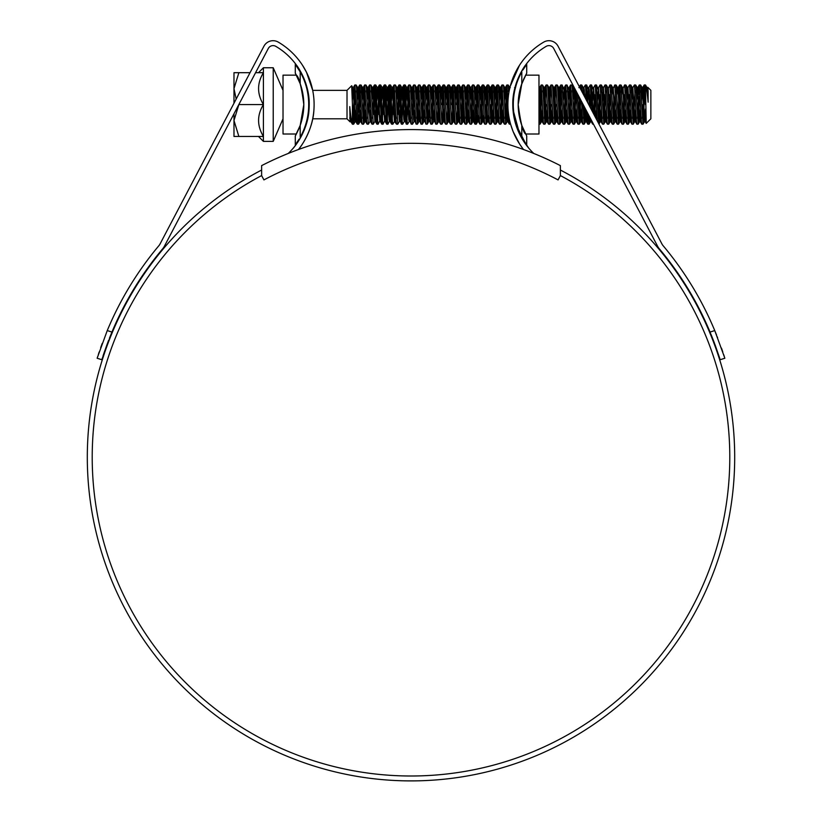 <?xml version="1.0" encoding="UTF-8"?>
<svg xmlns="http://www.w3.org/2000/svg" width="822" height="822" viewBox="0 0 822 822"><rect width="100%" height="100%" fill="white"/><g stroke="black" fill="none" stroke-linecap="round" stroke-linejoin="round"><path stroke-width="1.23" d="M560.378 165.623A327.618 327.618 0 0 0 261.622 165.623L261.622 175.579L263.924 179.905A313.891 313.891 0 0 1 558.076 179.905L560.378 175.579L560.378 165.623M238.883 104.528L233.982 120.515L233.982 113.785M233.982 103.243L233.982 72.696L238.883 72.696M236.181 99.061L233.982 88.632L238.863 72.696L250.032 72.696M273.223 141.384L273.223 67.764L263.41 67.764L263.41 141.384L273.223 141.384L283.025 118.8M283.025 111.823L283.025 116.19M283.025 92.341L283.025 96.677M273.223 67.764L283.025 90.348M283.025 94.52L283.025 92.434M302.547 65.339L306.503 72.285L312.699 90.348L347.018 90.348L347.018 118.8L350.09 121.872L349.751 106.603C350.717 116.539 351.6 122.396 352.412 124.194L352.412 104.117L353.655 124.194L352.422 124.194L350.83 121.481L349.751 106.603M352.412 104.117L351.682 85.735L347.018 90.348M647.798 87.286L648.126 91.18L647.798 87.286L650.86 90.348L650.86 118.8L646.205 123.403L645.465 84.954L644.181 85.005L643.153 100.859M647.304 94.941L647.674 87.666M648.126 91.18L648.126 102.175C647.161 92.28 646.277 86.546 645.465 84.954L647.068 87.666L646.616 89.629M644.859 90.831L643.02 124.194L640.626 85.005L639.28 85.005L638.53 94.52M645.465 104.579L644.243 84.954M639.948 90.831L638.17 124.143L635.714 85.005L634.368 85.005L632.827 87.666L631.841 100.859M643.02 124.194L641.725 124.143L641.376 121.564L639.341 84.954M638.252 100.859L637.502 118.317M635.046 90.831L633.269 124.143L630.813 85.005L629.467 85.005L627.926 87.666L626.929 100.859M638.108 124.194L636.824 124.143L636.475 121.564L634.43 84.954M633.351 100.859L632.591 118.317M630.145 90.831L628.306 124.194L625.912 85.005L624.566 85.005L622.788 88.848M633.207 124.194L631.923 124.143L631.573 121.564L629.529 84.954M628.717 94.52L627.689 118.317M625.234 90.831L623.456 124.143L621 85.005L619.665 85.005L619.305 87.584L617.877 118.317M628.306 124.194L627.022 124.143L626.662 121.564L624.628 84.954M623.816 94.52L622.788 118.317M620.333 90.831L618.493 124.194L616.099 85.005L614.753 85.005L612.976 88.848M623.395 124.194L622.11 124.143L621.761 121.564L619.716 84.954M615.431 90.831L613.592 124.194L611.198 85.005L609.852 85.005L608.075 88.848M618.493 124.194L617.209 124.143L616.86 121.564L614.815 84.954M613.726 100.859L612.976 118.317M610.52 90.831L608.742 124.143L606.287 85.005L605.002 84.954L603.41 87.666L602.413 100.859M613.592 124.194L612.308 124.143L611.948 121.564L609.914 84.954M609.102 94.52L608.075 118.317M605.619 90.831L603.841 124.143L601.385 85.005L600.039 85.005L598.498 87.666L597.512 100.859M608.681 124.194L607.396 124.143L607.047 121.564L605.002 84.954M604.201 94.52L603.163 118.317M600.718 90.831L598.961 124.081M603.78 124.194L602.495 124.143L602.146 121.564L600.101 84.954M599.3 94.52L598.262 118.317M598.663 123.495L596.484 85.005L595.138 85.005L593.597 87.666L592.6 100.859M595.806 90.831L594.707 115.974M597.183 120.68L595.2 84.954M594.388 94.52L593.587 113.847M593.083 112.881L591.573 85.005L590.288 84.954L588.696 87.666M590.905 90.831L590.186 107.374M591.748 110.333L590.288 84.954M589.487 94.52L589.045 105.195M587.771 102.771L586.672 85.005L585.326 85.005L583.784 87.666L583.158 93.996M586.004 90.831L585.624 98.681M586.446 100.253L585.387 84.954M584.586 94.52L584.483 96.523M585.233 108.494L584.165 124.194L582.921 104.075M582.418 92.578L581.771 85.005L580.424 85.005L580.044 88.057M580.671 99.801L579.253 124.194L577.578 93.924M584.165 124.194L582.88 124.143L582.531 121.564L581.596 101.558M581.041 89.968L580.486 84.954M579.531 97.633L578.647 118.317M576.171 91.232L574.352 124.194L572.307 87.584L571.958 85.005L570.612 85.005L568.834 118.317M579.253 124.194L577.969 124.143L577.619 121.564L576.222 91.324M575.061 89.136L573.735 118.317M571.29 90.831L569.451 124.194L567.406 87.584L567.057 85.005L565.711 85.005L563.933 118.317M574.352 124.194L573.068 124.143L572.718 121.564L570.673 84.954M566.379 90.831L564.601 124.143L562.145 85.005L560.809 85.005L560.46 87.584L559.022 118.317M569.451 124.194L568.166 124.143L567.817 121.564L565.772 84.954M561.477 90.831L559.638 124.194L557.593 87.584L557.244 85.005L555.898 85.005L554.12 118.317M564.539 124.194L563.255 124.143L562.906 121.564L560.861 84.954M559.638 124.194L558.354 124.143L558.004 121.564L555.96 84.954M555.96 104.579L554.737 124.194L552.692 87.584L552.343 85.005L550.997 85.005L549.219 118.317M554.737 124.194L553.453 124.143L553.103 121.564L551.059 84.954M551.059 104.579L549.826 124.194L547.791 87.584L547.431 85.005L546.096 85.005L544.308 118.317M549.826 124.194L548.541 124.143L548.192 121.564L546.147 84.954M546.147 104.579L544.924 124.194L542.88 87.584L542.53 85.005L541.184 85.005L539.407 118.317M541.862 90.831L540.075 124.143L538.975 109.203M544.924 124.194L543.64 124.143L543.291 121.564L541.246 84.954M513.904 95.547L513.781 93.102M528.577 147.929L519.792 134.479L512.979 109.48L513.421 113.755L512.907 100.818M508.859 92.783L508.202 85.005L506.855 85.005L505.078 118.317M507.534 90.831L505.694 124.194L503.65 87.584L503.3 85.005L501.954 85.005L500.177 118.317M507.996 100.736L506.917 84.954M502.622 90.831L500.845 124.143L498.389 85.005L497.053 85.005L496.694 87.584L495.265 118.317M505.694 124.194L504.4 124.143L504.05 121.564L502.016 84.954M497.721 90.831L495.943 124.143L493.488 85.005L492.142 85.005L491.114 100.859M500.783 124.194L499.499 124.143L499.149 121.564L497.105 84.954M492.82 90.831L491.032 124.143L488.587 85.005L487.241 85.005L486.213 100.859M495.882 124.194L494.597 124.143L494.248 121.564L492.203 84.954M487.908 90.831L486.131 124.143L483.675 85.005L482.339 85.005L481.312 100.859M490.981 124.194L489.696 124.143L489.337 121.564L487.302 84.954M483.007 90.831L481.23 124.143L478.774 85.005L477.428 85.005L476.4 100.859M486.069 124.194L484.785 124.143L484.435 121.564L482.391 84.954M478.106 90.831L477.346 108.288M481.168 124.194L479.884 124.143L479.534 121.564L477.49 84.954M477.068 114.628L476.318 124.143L475.856 121.564L474.222 87.584L473.873 85.005L472.588 84.954L470.749 118.317M473.195 90.831L471.417 124.143L468.961 85.005L467.626 85.005L467.276 87.584L465.838 118.317M476.267 124.194L474.982 124.143L474.633 121.564L472.588 84.954M468.293 90.831L466.454 124.194L464.409 87.584L464.06 85.005L462.714 85.005L460.937 118.317M471.355 124.194L470.071 124.143L469.722 121.564L467.677 84.954M463.392 90.831L461.604 124.143L459.159 85.005L457.813 85.005L457.464 87.584L456.642 104.579M466.454 124.194L465.17 124.143L464.82 121.564L462.776 84.954M458.481 90.831L456.703 124.143L454.247 85.005L452.912 85.005L452.562 87.584L451.74 104.579M461.553 124.194L460.269 124.143L459.919 121.564L457.875 84.954M453.58 90.831L451.802 124.143L449.346 85.005L448 85.005L447.651 87.584L446.839 104.579M456.642 124.194L455.357 124.143L455.008 121.564L452.963 84.954M448.678 90.831L446.891 124.143L444.445 85.005L443.099 85.005L442.75 87.584L441.928 104.579M451.74 124.194L450.456 124.143L450.107 121.564L448.062 84.954M443.767 90.831L441.989 124.143L439.534 85.005L438.198 85.005L437.849 87.584L437.027 104.579M446.839 124.194L445.555 124.143L445.205 121.564L443.161 84.954M438.866 90.831L437.027 124.194L434.982 87.584L434.633 85.005L433.286 85.005L431.509 118.317M441.928 124.194L440.643 124.143L440.294 121.564L438.249 84.954M433.965 90.831L432.125 124.194L430.081 87.584L429.731 85.005L428.385 85.005L426.608 118.317M437.027 124.194L435.742 124.143L435.393 121.564L433.348 84.954M429.053 90.831L427.276 124.143L424.82 85.005L423.484 85.005L423.135 87.584L421.696 118.317M432.125 124.194L430.841 124.143L430.492 121.564L428.447 84.954M424.152 90.831L422.313 124.194L420.268 87.584L419.919 85.005L418.573 85.005L416.795 118.317M427.214 124.194L425.93 124.143L425.58 121.564L423.536 84.954M419.251 90.831L417.412 124.194L415.367 87.584L415.018 85.005L413.672 85.005L411.894 118.317M422.313 124.194L421.028 124.143L420.679 121.564L418.634 84.954M414.339 90.831L413.312 114.628M417.412 124.194L416.127 124.143L415.778 121.564L413.733 84.954M415.1 108.288L414.103 121.481L412.5 124.194L410.466 87.584L410.106 85.005L408.77 85.005L406.982 118.317M409.438 90.831L408.411 114.628M412.5 124.194L411.216 124.143L410.866 121.564L408.822 84.954M409.202 121.481L407.599 124.194L407.188 121.564L405.143 84.954L403.859 85.005L403.51 87.584L402.081 118.317M404.537 90.831L403.499 114.628M407.599 124.194L406.315 124.143L405.965 121.564L403.921 84.954M404.301 121.481L402.698 124.194L402.287 121.564L400.242 84.954L398.958 85.005L398.608 87.584L397.18 118.317M399.626 90.831L398.598 114.628M402.698 124.194L401.413 124.143L401.064 121.564L399.019 84.954M400.386 108.288L399.389 121.481L397.786 124.194L395.752 87.584L395.403 85.005L394.057 85.005L392.269 118.317M394.724 90.831L393.697 114.628M397.786 124.194L396.502 124.143L396.153 121.564L394.108 84.954M396.502 124.143L394.488 121.481L392.885 124.194L392.474 121.564L390.429 84.954L389.145 85.005L388.796 87.584L387.368 118.317M389.823 90.831L388.785 114.628M392.885 124.194L391.601 124.143L391.251 121.564L389.207 84.954M389.823 120.3L387.984 124.194L387.573 121.564L385.528 84.954L384.244 85.005L383.895 87.584L382.466 118.317M384.922 90.831L383.884 114.628M387.984 124.194L386.7 124.143L386.35 121.564L384.306 84.954M384.922 120.3L383.083 124.194L382.672 121.564L380.627 84.954L379.343 85.005L378.993 87.584L377.565 118.317M380.011 90.831L378.983 114.628M383.083 124.194L381.788 124.143L381.439 121.564L379.404 84.954M380.011 120.3L378.171 124.194L377.76 121.564L375.726 84.954L374.431 85.005L374.082 87.584L372.654 118.317M375.109 90.831L374.072 114.628M378.171 124.194L376.887 124.143L376.538 121.564L374.493 84.954M375.86 108.288L374.873 121.481L373.27 124.194L371.225 87.584L370.876 85.005L369.53 85.005L367.753 118.317M370.208 90.831L369.448 108.288M373.27 124.194L371.986 124.143L371.636 121.564L369.592 84.954M370.958 108.288L369.962 121.481L368.369 124.194L366.324 87.584L365.975 85.005L364.629 85.005L362.851 118.317M365.297 90.831L363.519 124.143L361.063 85.005L359.728 85.005L359.368 87.584L357.94 118.317M368.369 124.194L367.085 124.143L366.725 121.564L364.691 84.954M360.396 90.831L359.635 108.288M363.458 124.194L362.173 124.143L361.824 121.564L359.779 84.954M359.358 114.628L358.618 124.143L358.145 121.564L356.512 87.584L356.162 85.005L354.878 84.954L353.039 118.317M355.494 90.831L354.878 104.579M358.556 124.194L357.272 124.143L356.923 121.564L354.878 84.954M643.02 104.579L642.403 118.317M593.484 124.194L592.683 124.143L592.374 122.077M589.744 117.073L589.066 124.194L588.244 114.207M588.634 114.946L588.449 118.317M589.066 124.194L587.781 124.143L586.898 111.648M584.093 106.326L583.548 118.317M515.805 122.755L515.63 123.927L526.645 145.515M515.137 122.19L514.952 119.385M508.541 114.258L509.311 124.143L510.596 124.194L510.339 123.238M490.981 104.579L490.364 118.317M486.069 104.579L485.463 118.317M481.168 104.579L480.551 118.317M476.267 104.579L475.65 118.317M354.734 108.288L353.655 124.194M350.583 114.042L350.213 121.481M350.891 116.498L350.09 121.872M283.025 114.628L283.025 113.857M647.541 87.666L647.006 92.547M645.794 116.21L645.157 121.543L644.756 119.262L642.712 87.615L641.643 100.859M640.985 114.628L640.256 121.543L639.845 119.262L637.8 87.615L636.742 100.859M636.074 114.628L635.355 121.543L634.944 119.262L632.827 87.666M631.173 114.628L630.443 121.543L630.042 119.262L627.926 87.666M626.272 114.628L625.542 121.543L625.131 119.262L623.025 87.666M621.36 114.628L620.641 121.543L620.23 119.262L618.596 89.886L618.185 87.615L617.877 88.848M616.459 114.628L615.729 121.543L615.329 119.262L613.212 87.666M611.558 114.628L610.828 121.543L610.417 119.262L608.311 87.666M606.657 114.628L605.927 121.543L605.516 119.262L603.41 87.666M601.745 114.628L601.016 121.543L600.615 119.262L598.498 87.666M596.844 114.628L596.515 119.406M595.58 117.638L593.597 87.666M591.501 120.423L591.141 121.481L590.782 119.056M590.104 107.209L589.168 89.886L588.758 87.615L588.141 87.615M588.449 88.848L587.699 100.859M587.031 114.628L586.24 121.481L585.254 108.535M584.719 96.965L584.267 89.886L583.856 87.615L583.24 87.615M582.13 114.628L581.401 121.543L580.99 119.262L579.89 98.311M578.195 95.085L577.887 100.859M577.229 114.628L576.499 121.543L576.088 119.262L574.044 87.615L572.985 100.859M572.317 114.628L571.598 121.543L571.187 119.262L569.143 87.615L568.084 100.859M567.416 114.628L566.687 121.543L566.276 119.262L564.241 87.615L563.173 100.859M562.515 114.628L561.786 121.543L561.375 119.262L559.33 87.615L558.272 100.859M557.604 114.628L556.884 121.543L556.473 119.262L554.429 87.615L553.37 100.859M552.703 114.628L551.973 121.543L551.562 119.262L549.528 87.615L548.459 100.859M547.801 114.628L547.072 121.543L546.661 119.262L544.616 87.615L543.558 100.859M542.89 114.628L542.171 121.543L541.76 119.262L539.715 87.615L538.975 94.756M515.373 88.016L514.891 88.848M508.561 114.628L507.832 121.543L507.431 119.262L505.386 87.615L504.318 100.859M503.66 114.628L502.93 121.543L502.519 119.262L500.475 87.615L499.416 100.859M498.749 114.628L498.029 121.543L497.618 119.262L495.574 87.615L494.515 100.859M493.847 114.628L493.118 121.543L492.717 119.262L490.672 87.615L489.604 100.859M488.946 114.628L488.217 121.543L487.806 119.262L485.761 87.615L484.703 100.859M484.045 114.628L483.315 121.543L482.904 119.262L480.86 87.615L479.801 100.859M479.134 114.628L478.404 121.543L478.003 119.262L475.959 87.615L474.9 100.859M474.232 114.628L473.503 121.543L473.092 119.262L471.047 87.615L469.989 100.859M469.331 114.628L468.602 121.543L468.191 119.262L466.146 87.615L465.088 100.859M464.142 108.288L463.084 121.543L463.69 121.543L461.656 89.886L461.245 87.615L460.834 89.886L460.186 100.859M459.241 108.288L458.173 121.543L458.789 121.543L456.744 89.886L456.333 87.615L455.933 89.886L455.275 100.859M454.33 108.288L453.271 121.543L453.888 121.543L451.843 89.886L451.432 87.615L451.021 89.886L450.374 100.859M449.428 108.288L448.37 121.543L448.987 121.543L446.942 89.886L446.531 87.615L446.12 89.886L445.473 100.859M444.527 108.288L443.469 121.543L444.075 121.543L441.63 87.615L440.561 100.859M439.616 108.288L438.558 121.543L439.174 121.543L437.129 89.886L436.718 87.615L436.307 89.886L435.66 100.859M435.742 124.143L433.862 119.262L431.817 87.615L430.759 100.859M430.841 124.143L428.95 119.262L426.916 87.615L425.847 100.859M425.93 124.143L424.049 119.262L422.005 87.615L420.946 100.859M420.278 114.628L419.559 121.543L418.943 121.543L416.898 89.886L416.487 87.615L415.768 94.52M421.028 124.143L419.148 119.262L417.103 87.615L416.045 100.859M416.127 124.143L414.237 119.262L412.202 87.615L411.134 100.859M411.216 124.143L409.335 119.262L407.291 87.615L406.232 100.859M406.315 124.143L404.434 119.262L402.39 87.615L401.331 100.859M401.413 124.143L399.533 119.262L397.488 87.615L396.42 100.859M394.961 121.481L392.988 89.886L392.577 87.615L392.176 89.886L391.519 100.859M387.676 87.615L387.059 87.615L389.104 119.262L389.515 121.543L390.131 121.543L388.087 89.886L387.676 87.615L387.265 89.886L386.617 100.859M385.95 114.628L385.22 121.543L384.819 119.262L382.775 87.615L381.706 100.859M381.048 114.628L380.319 121.543L379.908 119.262L377.863 87.615L376.805 100.859M376.137 114.628L375.418 121.543L375.007 119.262L372.962 87.615L371.904 100.859M371.236 114.628L370.506 121.543L370.106 119.262L368.061 87.615L366.992 100.859M366.335 114.628L365.605 121.543L365.194 119.262L363.149 87.615L362.091 100.859M361.433 114.628L360.704 121.543L360.293 119.262L358.248 87.615L357.19 100.859M356.522 114.628L355.792 121.543L355.392 119.262L353.347 87.615L352.309 100.243M351.282 119.447L350.83 121.481M648.126 102.175L647.068 87.666M645.578 108.987L644.551 121.543L642.506 89.886L642.095 87.615L641.366 94.52M640.708 108.288L639.639 121.543L637.595 89.886L637.194 87.615L636.464 94.52M635.796 108.288L634.738 121.543L632.693 89.886L632.282 87.615L631.563 94.52M630.895 108.288L629.837 121.543L627.792 89.886L627.381 87.615L626.652 94.52M625.994 108.288L624.926 121.543L622.891 89.886L622.48 87.615L621.751 94.52M621.083 108.288L620.024 121.543L617.98 89.886L617.569 87.615L616.849 94.52M616.181 108.288L615.123 121.543L613.078 89.886L612.667 87.615L611.938 94.52M611.28 108.288L610.623 119.262L610.212 121.543L609.811 119.262L607.766 87.615L608.372 87.615M606.369 108.288L605.722 119.262L605.311 121.543L604.9 119.262L602.855 87.615L603.471 87.615M601.468 108.288L600.409 121.543L598.365 89.886L596.484 85.005M596.567 108.288L595.981 118.399M594.881 116.303L593.463 89.886L591.573 85.005M591.655 108.288L591.573 110.014M590.987 119.447L590.597 121.543L590.073 117.69M589.425 105.925L588.552 89.886L586.672 85.005M586.62 111.114L585.696 121.543L584.586 107.25M584.031 95.66L583.312 87.666L581.771 85.005M581.853 108.288L580.794 121.543L579.202 97.017M576.941 108.288L575.883 121.543L573.838 89.886L571.958 85.005M574.044 87.615L573.437 87.615L572.708 94.52M572.04 108.288L570.982 121.543L568.937 89.886L567.057 85.005M567.139 108.288L566.081 121.543L564.036 89.886L562.145 85.005M562.227 108.288L561.58 119.262L561.169 121.543L560.758 119.262L558.724 87.615L559.33 87.615M557.326 108.288L556.679 119.262L556.268 121.543L555.857 119.262L553.812 87.615L554.429 87.615M552.425 108.288L551.768 119.262L551.367 121.543L550.956 119.262L548.911 87.615L549.528 87.615M547.524 108.288L546.866 119.262L546.455 121.543L546.044 119.262L544.01 87.615L544.616 87.615M542.612 108.288L541.965 119.262L541.554 121.543L541.143 119.262L539.098 87.615L539.715 87.615M516.226 84.954L514.973 89.67L514.798 88.252M514.027 91.745L513.853 94.52M513.185 108.288L513.072 110.651M519.453 65.339L509.671 87.615L509.178 90.995M508.16 110.785L507.225 121.543L505.181 89.886L504.77 87.615L504.04 94.52M503.383 108.288L502.314 121.543L500.269 89.886L499.868 87.615L499.139 94.52M498.471 108.288L497.413 121.543L495.368 89.886L494.957 87.615L494.238 94.52M493.57 108.288L492.512 121.543L490.467 89.886L490.056 87.615L489.326 94.52M487.908 120.3L487.6 121.543L487.199 119.262L485.566 89.886L485.155 87.615L484.425 94.52M483.007 120.3L482.699 121.543L482.288 119.262L480.654 89.886L480.243 87.615L479.524 94.52M478.106 120.3L477.798 121.543L477.387 119.262L475.753 89.886L475.342 87.615L474.613 94.52M473.955 108.288L472.886 121.543L470.852 89.886L470.441 87.615L469.711 94.52M469.043 108.288L467.985 121.543L465.94 89.886L465.529 87.615L464.81 94.52M463.084 121.543L461.039 89.886L460.628 87.615L459.899 94.52M458.173 121.543L456.138 89.886L455.727 87.615L454.998 94.52M453.271 121.543L451.227 89.886L450.826 87.615L450.096 94.52M448.37 121.543L446.325 89.886L445.914 87.615L445.185 94.52M443.469 121.543L441.424 89.886L441.013 87.615L440.284 94.52M438.558 121.543L436.513 89.886L436.112 87.615L435.383 94.52M434.715 108.288L433.965 120.3M432.177 124.143L433.718 121.481L431.612 89.886L431.201 87.615L430.471 94.52M429.814 108.288L428.755 121.543L426.71 89.886L426.299 87.615L425.57 94.52M424.912 108.288L423.844 121.543L421.799 89.886L421.398 87.615L420.669 94.52M420.001 108.288L419.251 120.3M414.648 121.543L414.041 121.543L413.63 119.262L411.997 89.886L411.586 87.615L410.856 94.52M410.199 108.288L409.438 120.3M409.746 121.543L409.13 121.543L408.729 119.262L407.085 89.886L406.685 87.615L405.955 94.52M405.287 108.288L404.537 120.3M404.845 121.543L404.229 121.543L403.818 119.262L402.184 89.886L401.773 87.615L401.054 94.52M399.389 121.481L397.283 89.886L396.872 87.615L396.142 94.52M394.416 121.543L392.371 89.886L391.971 87.615L391.241 94.52M387.059 87.615L386.34 94.52M384.675 121.481L382.569 89.886L382.158 87.615L381.429 94.52M379.774 121.481L377.658 89.886L377.257 87.615L376.527 94.52M374.873 121.481L372.756 89.886L372.345 87.615L371.626 94.52M369.962 121.481L367.855 89.886L367.444 87.615L366.715 94.52M366.057 108.288L364.989 121.543L362.954 89.886L362.543 87.615L361.814 94.52M361.146 108.288L360.087 121.543L358.043 89.886L357.632 87.615L356.912 94.52M356.245 108.288L355.186 121.543L353.141 89.886L352.73 87.615L352.093 92.999M350.347 121.481L349.751 117.741M255.57 72.696L263.41 72.696C256.978 83.228 256.978 93.852 263.41 104.579C256.978 115.111 256.978 125.735 263.41 136.452L238.863 136.452L233.982 120.515L233.982 136.452L238.883 136.452M238.863 104.579L263.41 104.579M299.198 128.037L296.382 134.007L283.025 134.007L283.025 75.151L296.382 75.151L295.283 73.199L295.283 64.363L300.194 71.894L300.194 83.71A62.051 62.051 0 0 1 300.194 125.447L300.194 137.264A66.952 66.952 0 0 0 300.194 71.894M300.626 84.954L300.205 83.741M303.811 104.579C301.458 86.649 298.982 76.847 296.382 75.151C298.982 76.836 301.458 86.649 303.811 104.579L300.194 125.447L295.283 135.959L295.283 144.795L295.971 143.871M307.685 118.8L305.774 124.194M308.712 104.579C305.537 129.886 305.537 129.886 308.712 104.579C305.537 79.261 305.537 79.261 308.712 104.579M299.044 139.237L295.283 144.795M295.961 65.267L295.283 64.363M296.382 134.007L295.283 135.959M300.194 83.71L295.283 73.199M523.419 79.652L526.717 73.199L521.806 83.71L521.806 71.894A66.952 66.952 0 0 0 513.288 104.579C516.463 129.886 516.463 129.886 513.288 104.579A66.952 66.952 0 0 0 521.806 137.264L521.806 125.447A62.051 62.051 0 0 1 518.189 104.579L521.806 83.71A62.051 62.051 0 0 0 518.189 104.579C520.542 122.499 523.018 132.311 525.618 134.007C523.008 132.291 520.542 122.478 518.189 104.579M525.309 133.421L525.618 134.007L538.975 134.007L538.975 75.151L525.618 75.151L521.374 84.954M526.039 143.881L521.806 137.264M522.956 69.921L526.717 64.363L526.717 73.199M521.806 125.447L526.717 135.959L526.717 144.795M526.717 64.363L526.029 65.287M526.717 135.959L522.813 128.057M560.378 175.579A318.792 318.792 0 0 1 411 775.999A318.792 318.792 0 0 1 261.622 175.579M716.609 335.129L714.75 330.578A329.088 329.088 0 0 0 663.097 245.675A9.813 9.813 0 0 1 661.926 243.929L558.056 46.207A10.296 10.296 0 0 0 543.743 42.107A72.346 72.346 0 0 0 523.552 149.522M510.76 124.728L513.051 131.397M513.072 131.448L519.555 143.963L522.761 148.515M710.054 332.057L714.75 330.578L724.86 358.248L720.185 359.717L710.054 332.057A324.187 324.187 0 0 0 659.336 248.819A14.714 14.714 0 0 1 657.59 246.21L553.709 48.488A5.394 5.394 0 0 0 546.219 46.34A67.445 67.445 0 0 0 512.794 104.579C512.281 82.971 525.227 65.236 525.381 65.339C525.217 65.236 512.26 83.043 512.794 104.579A67.445 67.445 0 0 0 533.776 153.467M525.381 65.339L521.179 72.028M518.795 76.785L516.555 82.385M560.378 170.041A323.693 323.693 0 0 1 411 780.9A323.693 323.693 0 0 1 261.622 170.041M403.787 780.818L398.146 780.643M394.108 780.458L392.567 780.376M402.821 780.797L402.297 780.787M428.581 780.417L430.101 780.335M415.942 780.859L418.655 780.808M415.87 780.859L414.452 780.879M420.042 780.777L418.501 780.818M419.446 780.787L418.46 780.818M429.957 780.345L425.436 780.581M407.918 780.89L414.874 780.879M405.03 780.849L400.951 780.746M288.224 153.467A67.445 67.445 0 0 0 275.781 46.34A5.394 5.394 0 0 0 268.291 48.488L164.41 246.21A14.714 14.714 0 0 1 162.664 248.819A324.187 324.187 0 0 0 111.946 332.057L101.815 359.717L97.14 358.248L107.25 330.578L111.946 332.057L109.418 338.263M307.181 90.348L305.507 82.56M303.205 76.765L300.801 71.976M298.633 68.329L296.619 65.339M309.206 104.579C309.719 82.971 296.773 65.236 296.619 65.339C296.783 65.236 309.74 83.043 309.206 104.579M309.021 109.48C308.075 131.212 293.228 148.566 292.755 148.72C293.146 148.628 308.075 131.325 309.021 109.48M300.78 137.212L302.219 134.459M298.448 149.522A72.346 72.346 0 0 0 278.257 42.107A10.296 10.296 0 0 0 263.944 46.207L160.074 243.929A9.813 9.813 0 0 1 158.903 245.675A329.088 329.088 0 0 0 107.25 330.578M313.942 109.48C313.028 131.088 299.352 148.69 299.085 148.72C299.331 148.731 313.059 131.037 313.942 109.48M102.195 343.452L100.674 347.665M99.205 351.929L98.332 354.549M97.643 356.676L97.14 358.248M101.815 359.717L102.318 358.145M103.007 356.029L103.88 353.409M103.932 353.255L106.881 344.932M107.076 344.397L108.617 340.318M711.153 334.718L714.637 343.627M714.976 344.541L719.682 358.145M724.357 356.676L723.74 354.755M722.795 351.929L721.469 348.076M717.575 337.575L717.287 336.845M406.818 780.869L401.968 780.777M540.023 124.194L538.975 124.194M312.699 118.8L347.018 118.8M647.613 87.615L646.996 87.615M645.157 121.543L644.551 121.543M642.712 87.615L642.095 87.615M640.256 121.543L639.639 121.543M637.8 87.615L637.194 87.615M635.355 121.543L634.738 121.543M632.899 87.615L632.282 87.615M630.443 121.543L629.837 121.543M627.998 87.615L627.381 87.615M625.542 121.543L624.926 121.543M623.086 87.615L622.48 87.615M620.641 121.543L620.024 121.543M618.185 87.615L617.569 87.615M615.729 121.543L615.123 121.543M613.284 87.615L612.667 87.615M610.828 121.543L610.212 121.543M605.927 121.543L605.311 121.543M601.016 121.543L600.409 121.543M598.57 87.615L597.954 87.615M593.659 87.615L593.052 87.615M591.213 121.543L590.597 121.543M586.302 121.543L585.696 121.543M581.401 121.543L580.794 121.543M576.499 121.543L575.883 121.543M571.598 121.543L570.982 121.543M569.143 87.615L568.526 87.615M566.687 121.543L566.081 121.543M564.241 87.615L563.625 87.615M561.786 121.543L561.169 121.543M556.884 121.543L556.268 121.543M551.973 121.543L551.367 121.543M547.072 121.543L546.455 121.543M542.171 121.543L541.554 121.543M515.188 87.615L514.582 87.615M510.287 87.615L509.671 87.615M507.832 121.543L507.225 121.543M505.386 87.615L504.77 87.615M502.93 121.543L502.314 121.543M500.475 87.615L499.868 87.615M498.029 121.543L497.413 121.543M495.574 87.615L494.957 87.615M493.118 121.543L492.512 121.543M490.672 87.615L490.056 87.615M488.217 121.543L487.6 121.543M485.761 87.615L485.155 87.615M483.315 121.543L482.699 121.543M480.86 87.615L480.243 87.615M478.404 121.543L477.798 121.543M475.959 87.615L475.342 87.615M473.503 121.543L472.886 121.543M471.047 87.615L470.441 87.615M468.602 121.543L467.985 121.543M466.146 87.615L465.529 87.615M461.245 87.615L460.628 87.615M456.333 87.615L455.727 87.615M451.432 87.615L450.826 87.615M446.531 87.615L445.914 87.615M441.63 87.615L441.013 87.615M436.718 87.615L436.112 87.615M434.273 121.543L433.656 121.543M431.817 87.615L431.201 87.615M429.361 121.543L428.755 121.543M426.916 87.615L426.299 87.615M424.46 121.543L423.844 121.543M422.005 87.615L421.398 87.615M417.103 87.615L416.487 87.615M412.202 87.615L411.586 87.615M407.291 87.615L406.685 87.615M402.39 87.615L401.773 87.615M399.934 121.543L399.328 121.543M397.488 87.615L396.872 87.615M392.577 87.615L391.971 87.615M385.22 121.543L384.614 121.543M382.775 87.615L382.158 87.615M380.319 121.543L379.702 121.543M377.863 87.615L377.257 87.615M375.418 121.543L374.801 121.543M372.962 87.615L372.345 87.615M370.506 121.543L369.9 121.543M368.061 87.615L367.444 87.615M365.605 121.543L364.989 121.543M363.149 87.615L362.543 87.615M360.704 121.543L360.087 121.543M358.248 87.615L357.632 87.615M355.792 121.543L355.186 121.543M353.347 87.615L352.73 87.615M350.891 121.543L350.275 121.543M644.612 121.481L643.071 124.143M642.167 87.666L640.626 85.005M639.711 121.481L638.17 124.143M637.256 87.666L635.714 85.005M634.81 121.481L633.269 124.143M632.354 87.666L630.813 85.005M629.899 121.481L628.357 124.143M627.453 87.666L625.912 85.005M624.997 121.481L623.456 124.143M622.542 87.666L621 85.005M620.096 121.481L618.555 124.143M617.641 87.666L616.099 85.005M615.185 121.481L613.644 124.143M612.739 87.666L611.198 85.005M610.284 121.481L608.742 124.143M607.828 87.666L606.287 85.005M605.382 121.481L603.841 124.143M602.927 87.666L601.385 85.005M600.471 121.481L598.93 124.143M590.669 121.481L589.127 124.143M585.757 121.481L584.216 124.143M580.856 121.481L579.315 124.143M575.955 121.481L574.414 124.143M571.043 121.481L569.502 124.143M566.142 121.481L564.601 124.143M561.241 121.481L559.7 124.143M558.785 87.666L557.244 85.005M556.33 121.481L554.788 124.143M553.884 87.666L552.343 85.005M551.428 121.481L549.887 124.143M548.983 87.666L547.431 85.005M546.527 121.481L544.986 124.143M544.072 87.666L542.53 85.005M541.626 121.481L540.075 124.143M515.99 123.403L515.651 123.978M509.743 87.666L508.202 85.005M507.287 121.481L505.746 124.143M504.842 87.666L503.3 85.005M502.386 121.481L500.845 124.143M499.93 87.666L498.389 85.005M497.485 121.481L495.943 124.143M495.029 87.666L493.488 85.005M492.573 121.481L491.032 124.143M490.128 87.666L488.587 85.005M487.672 121.481L486.131 124.143M485.216 87.666L483.675 85.005M482.771 121.481L481.23 124.143M480.315 87.666L478.774 85.005M477.859 121.481L476.318 124.143M475.414 87.666L473.873 85.005M472.958 121.481L471.417 124.143M470.503 87.666L468.961 85.005M468.057 121.481L466.516 124.143M465.601 87.666L464.06 85.005M463.146 121.481L461.604 124.143M460.7 87.666L459.159 85.005M458.244 121.481L456.703 124.143M455.789 87.666L454.247 85.005M453.343 121.481L451.802 124.143M450.888 87.666L449.346 85.005M448.432 121.481L446.891 124.143M445.986 87.666L444.445 85.005M443.531 121.481L441.989 124.143M441.075 87.666L439.534 85.005M438.629 121.481L437.088 124.143M436.174 87.666L434.633 85.005M431.273 87.666L429.731 85.005M428.817 121.481L427.276 124.143M426.361 87.666L424.82 85.005M423.916 121.481L422.374 124.143M421.46 87.666L419.919 85.005M419.015 121.481L417.463 124.143M416.559 87.666L415.018 85.005M411.658 87.666L410.106 85.005M406.746 87.666L405.205 85.005M401.845 87.666L400.304 85.005M396.944 87.666L395.403 85.005M392.032 87.666L390.491 85.005M387.131 87.666L385.59 85.005M382.23 87.666L380.689 85.005M377.319 87.666L375.777 85.005M372.417 87.666L370.876 85.005M367.516 87.666L365.975 85.005M365.06 121.481L363.519 124.143M362.605 87.666L361.063 85.005M360.159 121.481L358.618 124.143M357.704 87.666L356.162 85.005M355.248 121.481L353.707 124.143M352.802 87.666L351.682 85.735M644.181 85.005L642.64 87.666M641.725 124.143L640.184 121.481M639.28 85.005L637.738 87.666M636.824 124.143L635.283 121.481M631.923 124.143L630.382 121.481M627.022 124.143L625.47 121.481M622.11 124.143L620.569 121.481M619.665 85.005L618.113 87.666M617.209 124.143L615.668 121.481M612.308 124.143L610.767 121.481M607.396 124.143L605.855 121.481M602.495 124.143L600.954 121.481M592.683 124.143L591.141 121.481M587.781 124.143L586.24 121.481M582.88 124.143L581.339 121.481M580.424 85.005L578.883 87.666M577.969 124.143L576.428 121.481M573.068 124.143L571.526 121.481M570.612 85.005L569.071 87.666M568.166 124.143L566.625 121.481M565.711 85.005L564.169 87.666M563.255 124.143L561.714 121.481M560.809 85.005L559.268 87.666M558.354 124.143L556.813 121.481M555.898 85.005L554.357 87.666M553.453 124.143L551.911 121.481M550.997 85.005L549.456 87.666M548.541 124.143L547 121.481M546.096 85.005L544.554 87.666M543.64 124.143L542.099 121.481M541.184 85.005L539.643 87.666M515.743 86.598L515.127 87.666M509.311 124.143L507.77 121.481M506.855 85.005L505.314 87.666M504.4 124.143L502.858 121.481M501.954 85.005L500.413 87.666M499.499 124.143L497.957 121.481M497.053 85.005L495.502 87.666M494.597 124.143L493.056 121.481M492.142 85.005L490.6 87.666M489.696 124.143L488.145 121.481M487.241 85.005L485.699 87.666M484.785 124.143L483.244 121.481M482.339 85.005L480.798 87.666M479.884 124.143L478.342 121.481M477.428 85.005L475.887 87.666M474.982 124.143L473.441 121.481M472.527 85.005L470.985 87.666M470.071 124.143L468.53 121.481M467.626 85.005L466.084 87.666M465.17 124.143L463.629 121.481M462.714 85.005L461.173 87.666M460.269 124.143L458.727 121.481M457.813 85.005L456.272 87.666M455.357 124.143L453.816 121.481M452.912 85.005L451.37 87.666M450.456 124.143L448.915 121.481M448 85.005L446.459 87.666M445.555 124.143L444.014 121.481M443.099 85.005L441.558 87.666M440.643 124.143L439.102 121.481M438.198 85.005L436.657 87.666M433.286 85.005L431.745 87.666M428.385 85.005L426.844 87.666M423.484 85.005L421.943 87.666M418.573 85.005L417.031 87.666M413.672 85.005L412.13 87.666M408.77 85.005L407.229 87.666M403.859 85.005L402.318 87.666M398.958 85.005L397.416 87.666M394.057 85.005L392.515 87.666M391.601 124.143L390.06 121.481M389.145 85.005L387.604 87.666M386.7 124.143L385.158 121.481M384.244 85.005L382.703 87.666M381.788 124.143L380.247 121.481M379.343 85.005L377.801 87.666M376.887 124.143L375.346 121.481M374.431 85.005L372.89 87.666M371.986 124.143L370.445 121.481M369.53 85.005L367.989 87.666M367.085 124.143L365.533 121.481M364.629 85.005L363.088 87.666M362.173 124.143L360.632 121.481M359.728 85.005L358.176 87.666M357.272 124.143L355.731 121.481M354.816 85.005L353.275 87.666M645.095 121.481L646.205 123.403M258.478 136.452L263.41 141.384M258.478 72.696L263.41 67.764"/></g></svg>
